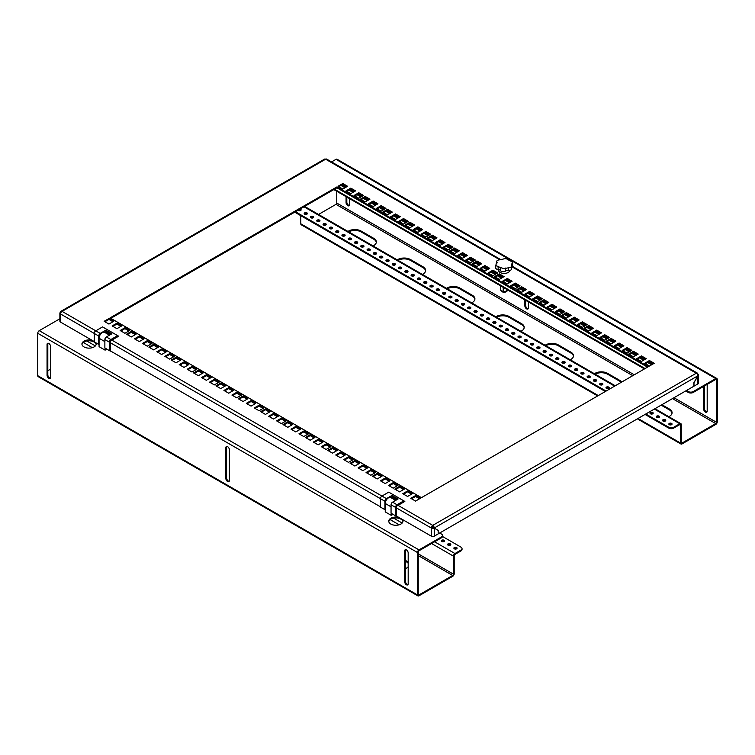 <?xml version="1.0" encoding="UTF-8"?>
<svg xmlns="http://www.w3.org/2000/svg" width="755" height="755" viewBox="0 0 755 755"><rect width="100%" height="100%" fill="white"/><g stroke="black" fill="none" stroke-linecap="round" stroke-linejoin="round"><path stroke-width="1.13" d="M645.402 363.731L649.432 361.409L653.452 363.731M623.045 350.82L627.075 348.499L631.095 350.82M600.687 337.919L604.717 335.588L608.738 337.919M578.339 325.009L582.36 322.687L586.38 325.009M555.982 312.098L560.002 309.776L564.023 312.098M466.552 260.466L470.573 258.144L474.602 260.466M444.195 247.564L448.215 245.243L452.245 247.564M421.837 234.654L425.858 232.332L429.888 234.654M399.48 221.744L403.51 219.422L407.53 221.744M377.123 208.842L381.152 206.521L385.173 208.842M354.765 195.932L358.795 193.61L362.815 195.932M533.625 299.197L537.645 296.866L541.665 299.197M488.91 273.376L492.93 271.054L496.96 273.376M637.418 359.116L641.439 356.794L645.468 359.116M615.061 346.215L619.081 343.884L623.111 346.215M592.703 333.304L596.724 330.983L600.753 333.304M570.346 320.394L574.376 318.072L578.396 320.394M547.988 307.493L552.018 305.162L556.039 307.493M458.568 255.86L462.589 253.538L466.609 255.86M436.211 242.95L440.231 240.628L444.251 242.95M413.853 230.039L417.874 227.717L421.903 230.039M391.496 217.138L395.516 214.816L399.546 217.138M369.138 204.227L373.159 201.906L377.189 204.227M346.781 191.317L350.801 188.995L354.831 191.317M525.631 294.582L529.661 292.26L533.681 294.582M480.926 268.771L484.946 266.44L488.966 268.771M629.434 354.51L633.454 352.189L637.475 354.51M607.077 341.6L611.097 339.278L615.117 341.6M584.719 328.689L588.74 326.368L592.769 328.689M562.362 315.788L566.382 313.457L570.412 315.788M540.004 302.878L544.025 300.556L548.054 302.878M450.575 251.245L454.604 248.923L458.625 251.245M428.217 238.344L432.247 236.013L436.267 238.344M405.869 225.434L409.889 223.112L413.91 225.434M383.512 212.523L387.532 210.201L391.552 212.523M361.154 199.622L365.175 197.291L369.195 199.622M338.797 186.712L342.817 184.39L346.838 186.712M517.647 289.967L521.667 287.646L525.697 289.967M472.932 264.156L476.962 261.834L480.982 264.156M495.289 277.066L499.319 274.735L503.34 277.066M511.267 286.287L515.288 283.965L519.308 286.287M503.274 281.672L507.303 279.35L511.324 281.672M110.154 334.776L105.775 332.247M391.958 497.479L396.337 500.008M647.545 367.138L336.909 187.797L336.909 186.929L110.07 317.893L421.46 497.668L648.3 366.704L336.909 186.929M110.825 318.327L336.909 187.797M277.453 416.703L273.423 414.382L269.403 416.703M285.437 421.309L281.407 418.987L277.387 421.309M269.459 412.088L265.439 409.767L261.419 412.088M299.801 429.604L295.781 427.283L291.76 429.604M128.935 330.964L124.915 328.633L120.894 330.964M112.967 321.734L108.937 319.412L104.917 321.734M120.951 326.349L116.931 324.027L112.901 326.349M224.745 386.277L220.724 383.955L216.704 386.277M232.738 390.882L228.708 388.561L224.688 390.882M240.722 395.497L236.702 393.176L232.672 395.497M210.381 377.981L206.351 375.66L202.331 377.981M218.365 382.587L214.345 380.265L210.315 382.587M202.387 373.366L198.367 371.045L194.346 373.366M314.174 437.909L310.154 435.578L306.124 437.909M344.516 455.425L340.496 453.104L336.475 455.425M352.51 460.031L348.48 457.709L344.459 460.031M336.532 450.81L332.511 448.489L328.482 450.81M330.152 447.13L326.122 444.808L322.102 447.13M322.159 442.515L318.138 440.193L314.118 442.515M291.817 424.999L287.797 422.677L283.767 424.999M307.795 434.219L303.765 431.898L299.744 434.219M419.572 498.753L415.552 496.431L411.532 498.753M411.588 494.148L407.568 491.826L403.538 494.148M381.247 476.632L377.217 474.3L373.197 476.632M397.215 485.852L393.195 483.53L389.174 485.852M366.873 468.327L362.853 466.005L358.823 468.327M374.857 472.941L370.837 470.62L366.817 472.941M358.889 463.721L354.869 461.399L350.839 463.721M389.231 481.237L385.21 478.915L381.181 481.237M247.102 399.178L243.082 396.856L239.061 399.178M263.08 408.408L259.059 406.086L255.03 408.408M255.096 403.793L251.066 401.471L247.045 403.793M403.604 489.533L399.574 487.211L395.554 489.533M157.682 347.555L153.652 345.233L149.632 347.555M173.65 356.775L169.63 354.454L165.609 356.775M165.666 352.16L161.645 349.839L157.616 352.16M143.308 339.259L139.288 336.938L135.258 339.259M151.293 343.865L147.272 341.543L143.252 343.865M135.324 334.644L131.294 332.323L127.274 334.644M180.039 360.456L176.009 358.134L171.989 360.456M196.007 369.686L191.987 367.364L187.957 369.686M188.023 365.071L184.003 362.749L179.973 365.071M191.987 366.486L196.762 369.252L191.987 372.007L187.212 369.252L191.987 366.486L191.987 367.364M131.294 331.454L136.079 334.21L131.294 336.966L126.519 334.21L131.294 331.454L131.294 332.323M139.288 336.06L144.063 338.825L139.288 341.581L134.503 338.825L139.288 336.06L139.288 336.938M169.63 353.585L174.405 356.341L169.63 359.097L164.854 356.341L169.63 353.585L169.63 354.454M399.574 486.343L404.359 489.098L399.574 491.854L394.799 489.098L399.574 486.343L399.574 487.211M259.059 405.209L263.835 407.974L259.059 410.729L254.275 407.974L259.059 405.209L259.059 406.086M385.21 478.047L389.986 480.803L385.21 483.559L380.426 480.803L385.21 478.047L385.21 478.915M370.837 469.752L375.613 472.507L370.837 475.263L366.062 472.507L370.837 469.752L370.837 470.62M393.195 482.653L397.97 485.418L393.195 488.174L388.419 485.418L393.195 482.653L393.195 483.53M407.568 490.948L412.343 493.713L407.568 496.469L402.783 493.713L407.568 490.948L407.568 491.826M303.765 431.03L308.55 433.785L303.765 436.541L298.989 433.785L303.765 431.03L303.765 431.898M318.138 439.325L322.913 442.081L318.138 444.837L313.363 442.081L318.138 439.325L318.138 440.193M332.511 447.621L337.287 450.376L332.511 453.132L327.727 450.376L332.511 447.621L332.511 448.489M340.496 452.226L345.271 454.991L340.496 457.747L335.72 454.991L340.496 452.226L340.496 453.104M198.367 370.176L203.142 372.932L198.367 375.688L193.591 372.932L198.367 370.176L198.367 371.045M206.351 374.782L211.136 377.547L206.351 380.303L201.576 377.547L206.351 374.782L206.351 375.66M228.708 387.692L233.493 390.448L228.708 393.213L223.933 390.448L228.708 387.692L228.708 388.561M116.931 323.159L121.706 325.915L116.931 328.67L112.146 325.915L116.931 323.159L116.931 324.027M124.915 327.764L129.69 330.52L124.915 333.285L120.139 330.52L124.915 327.764L124.915 328.633M265.439 408.899L270.214 411.654L265.439 414.41L260.664 411.654L265.439 408.899L265.439 409.767M273.423 413.504L278.199 416.269L273.423 419.025L268.648 416.269L273.423 413.504L273.423 414.382M649.432 366.052L654.207 363.297L649.432 360.531L644.647 363.297L649.432 366.052M627.075 353.142L631.85 350.386L627.075 347.63L622.29 350.386L627.075 353.142M604.717 340.241L609.493 337.476L604.717 334.72L599.932 337.476L604.717 340.241M582.36 327.33L587.135 324.575L582.36 321.809L577.584 324.575L582.36 327.33M560.002 314.42L564.778 311.664L560.002 308.908L555.227 311.664L560.002 314.42M470.573 262.797L475.357 260.031L470.573 257.276L465.797 260.031L470.573 262.797M448.215 249.886L453 247.13L448.215 244.365L443.44 247.13L448.215 249.886M425.858 236.976L430.643 234.22L425.858 231.464L421.082 234.22L425.858 236.976M403.51 224.075L408.285 221.309L403.51 218.554L398.725 221.309L403.51 224.075M381.152 211.164L385.928 208.408L381.152 205.643L376.368 208.408L381.152 211.164M358.795 198.254L363.57 195.498L358.795 192.742L354.01 195.498L358.795 198.254M537.645 301.519L542.42 298.753L537.645 295.998L532.87 298.753L537.645 301.519M492.93 275.698L497.705 272.942L492.93 270.186L488.155 272.942L492.93 275.698M641.439 361.437L646.223 358.682L641.439 355.926L636.663 358.682L641.439 361.437M619.081 348.536L623.866 345.771L619.081 343.015L614.306 345.771L619.081 348.536M596.724 335.626L601.509 332.87L596.724 330.105L591.948 332.87L596.724 335.626M574.376 322.715L579.151 319.96L574.376 317.204L569.591 319.96L574.376 322.715M552.018 309.814L556.794 307.049L552.018 304.293L547.233 307.049L552.018 309.814M462.589 258.182L467.364 255.426L462.589 252.661L457.813 255.426L462.589 258.182M440.231 245.271L445.006 242.515L440.231 239.76L435.456 242.515L440.231 245.271M417.874 232.37L422.649 229.605L417.874 226.849L413.098 229.605L417.874 232.37M395.516 219.46L400.301 216.704L395.516 213.939L390.741 216.704L395.516 219.46M373.159 206.549L377.944 203.793L373.159 201.038L368.383 203.793L373.159 206.549M350.801 193.648L355.586 190.883L350.801 188.127L346.026 190.883L350.801 193.648M529.661 296.904L534.436 294.148L529.661 291.383L524.876 294.148L529.661 296.904M484.946 271.092L489.721 268.327L484.946 265.571L480.171 268.327L484.946 271.092M633.454 356.832L638.23 354.076L633.454 351.311L628.679 354.076L633.454 356.832M611.097 343.921L615.872 341.166L611.097 338.41L606.322 341.166L611.097 343.921M588.74 331.011L593.515 328.255L588.74 325.499L583.964 328.255L588.74 331.011M566.382 318.11L571.167 315.345L566.382 312.589L561.607 315.345L566.382 318.11M544.025 305.199L548.809 302.444L544.025 299.678L539.249 302.444L544.025 305.199M454.604 253.567L459.38 250.811L454.604 248.055L449.82 250.811L454.604 253.567M432.247 240.666L437.022 237.9L432.247 235.145L427.462 237.9L432.247 240.666M409.889 227.755L414.665 224.999L409.889 222.234L405.114 224.999L409.889 227.755M387.532 214.845L392.307 212.089L387.532 209.333L382.757 212.089L387.532 214.845M365.175 201.944L369.95 199.178L365.175 196.423L360.399 199.178L365.175 201.944M342.817 189.033L347.593 186.277L342.817 183.512L338.042 186.277L342.817 189.033M521.667 292.289L526.452 289.533L521.667 286.777L516.892 289.533L521.667 292.289M476.962 266.477L481.737 263.721L476.962 260.956L472.177 263.721L476.962 266.477M499.319 279.388L504.095 276.623L499.319 273.867L494.534 276.623L499.319 279.388M515.288 288.608L520.063 285.852L515.288 283.087L510.512 285.852L515.288 288.608M507.303 283.993L512.079 281.238L507.303 278.482L502.528 281.238L507.303 283.993M105.775 331.379L110.909 334.342M397.092 499.565L391.958 496.611M281.407 418.119L286.192 420.875L281.407 423.64L276.632 420.875L281.407 418.119L281.407 418.987M295.781 426.415L300.556 429.17L295.781 431.935L291.005 429.17L295.781 426.415L295.781 427.283M108.937 318.544L113.722 321.3L108.937 324.065L104.162 321.3L108.937 318.544L108.937 319.412M220.724 383.078L225.5 385.843L220.724 388.599L215.949 385.843L220.724 383.078L220.724 383.955M236.702 392.307L241.477 395.063L236.702 397.819L231.917 395.063L236.702 392.307L236.702 393.176M214.345 379.397L219.12 382.153L214.345 384.908L209.56 382.153L214.345 379.397L214.345 380.265M310.154 434.71L314.929 437.466L310.154 440.231L305.369 437.466L310.154 434.71L310.154 435.578M348.48 456.841L353.264 459.597L348.48 462.362L343.704 459.597L348.48 456.841L348.48 457.709M326.122 443.931L330.907 446.696L326.122 449.452L321.347 446.696L326.122 443.931L326.122 444.808M287.797 421.8L292.572 424.565L287.797 427.321L283.012 424.565L287.797 421.8L287.797 422.677M415.552 495.563L420.327 498.319L415.552 501.084L410.777 498.319L415.552 495.563L415.552 496.431M377.217 473.432L382.002 476.188L377.217 478.953L372.441 476.188L377.217 473.432L377.217 474.3M362.853 465.137L367.628 467.892L362.853 470.658L358.078 467.892L362.853 465.137L362.853 466.005M354.869 460.522L359.644 463.287L354.869 466.043L350.084 463.287L354.869 460.522L354.869 461.399M243.082 395.988L247.857 398.744L243.082 401.509L238.306 398.744L243.082 395.988L243.082 396.856M251.066 400.603L255.851 403.359L251.066 406.114L246.29 403.359L251.066 400.603L251.066 401.471M153.652 344.356L158.437 347.121L153.652 349.876L148.877 347.121L153.652 344.356L153.652 345.233M161.645 348.97L166.421 351.726L161.645 354.491L156.861 351.726L161.645 348.97L161.645 349.839M147.272 340.675L152.048 343.431L147.272 346.186L142.497 343.431L147.272 340.675L147.272 341.543M176.009 357.266L180.794 360.022L176.009 362.787L171.234 360.022L176.009 357.266L176.009 358.134M184.003 361.881L188.778 364.637L184.003 367.392L179.218 364.637L184.003 361.881L184.003 362.749M60.966 312.561L60.513 312.306A2.133 1.236 0 0 0 59.881 313.174A2.133 1.236 0 0 0 60.513 314.042L60.56 313.986A2.133 1.236 -60 0 1 62.07 311.371A2.133 1.236 -120 0 0 61.004 311.268A2.133 1.236 -120 0 0 60.56 312.24L61.004 312.495M94.262 341.571L60.513 322.083A2.133 1.236 180 0 1 59.881 321.215L59.881 313.174M380.445 506.803L110.353 350.867M499.801 259.777L325.622 159.211A2.133 1.236 -60 0 1 326.689 159.107L501.009 259.748M117.648 335.616L110.853 339.542A2.133 1.236 120 0 0 109.343 342.157L104.87 339.571L104.87 347.989L110.353 351.15L110.353 340.996L118.648 336.202L102.557 326.906L95.762 330.832L62.07 311.371L325.622 159.211A2.133 1.236 -120 0 0 324.556 159.107L61.004 311.268M438.183 533.86L693.892 386.23L693.892 382.719L697.818 375.839L434.257 528L438.183 530.435L433.559 527.679A1.066 0.613 0 0 1 432.049 527.679L431.237 528A2.133 1.236 120 0 1 432.747 525.386A2.133 1.236 60 0 1 434.257 528L437.428 529.982M431.992 527.651L431.992 527.566A1.066 0.613 120 0 1 432.747 526.254A1.066 0.613 60 0 1 433.502 527.566L434.257 528M431.237 528.085L431.294 536.154A2.133 1.236 180 0 0 434.314 536.154L438.183 533.917L438.183 530.435M432.747 526.254L432.747 525.386L696.299 373.225A2.133 1.236 60 0 1 697.809 375.839M697.771 375.905L697.865 375.952A2.133 1.236 0 0 0 698.488 375.084A2.133 1.236 0 0 0 697.865 374.216L697.809 374.093A2.133 1.236 120 0 0 697.365 373.121A2.133 1.236 120 0 0 696.299 373.225L511.758 266.685M431.294 536.154L396.535 516.09M437.428 529.916L438.183 530.35M431.294 528.113A2.133 1.236 0 0 0 434.314 528.113L434.314 536.154M698.488 375.084L698.488 383.125A2.133 1.236 180 0 1 697.865 383.993L693.892 386.173M693.987 386.23L693.987 382.747L697.865 375.952L697.865 383.993M507.303 279.35L507.303 278.482M515.288 283.965L515.288 283.087M499.319 274.735L499.319 273.867M476.962 261.834L476.962 260.956M521.667 287.646L521.667 286.777M342.817 184.39L342.817 183.512M365.175 197.291L365.175 196.423M387.532 210.201L387.532 209.333M409.889 223.112L409.889 222.234M432.247 236.013L432.247 235.145M454.604 248.923L454.604 248.055M544.025 300.556L544.025 299.678M566.382 313.457L566.382 312.589M588.74 326.368L588.74 325.499M611.097 339.278L611.097 338.41M633.454 352.189L633.454 351.311M484.946 266.44L484.946 265.571M529.661 292.26L529.661 291.383M350.801 188.995L350.801 188.127M373.159 201.906L373.159 201.038M395.516 214.816L395.516 213.939M417.874 227.717L417.874 226.849M440.231 240.628L440.231 239.76M462.589 253.538L462.589 252.661M552.018 305.162L552.018 304.293M574.376 318.072L574.376 317.204M596.724 330.983L596.724 330.105M619.081 343.884L619.081 343.015M641.439 356.794L641.439 355.926M492.93 271.054L492.93 270.186M537.645 296.866L537.645 295.998M358.795 193.61L358.795 192.742M381.152 206.521L381.152 205.643M403.51 219.422L403.51 218.554M425.858 232.332L425.858 231.464M448.215 245.243L448.215 244.365M470.573 258.144L470.573 257.276M560.002 309.776L560.002 308.908M582.36 322.687L582.36 321.809M604.717 335.588L604.717 334.72M627.075 348.499L627.075 347.63M649.432 361.409L649.432 360.531M353.321 190.449A7.116 4.105 0 0 0 354.114 190.996A7.116 4.105 0 0 0 354.793 191.345M648.875 361.72A2.492 1.434 180 0 1 650.659 362.145A2.492 1.434 180 0 1 651.386 363.164A2.492 1.434 180 0 1 651.216 363.683M649.375 362.627A2.492 1.434 180 0 1 650.659 363.013A2.492 1.434 180 0 1 651.272 363.599M365.09 198.367A2.492 1.434 0 0 0 364.476 197.791A2.492 1.434 0 0 0 364.391 197.744M304.388 213.948A1.604 0.925 180 0 1 306.936 213.731A1.604 0.925 180 0 1 307.219 213.948M304.671 214.165A1.604 0.925 180 0 1 304.199 213.514A1.604 0.925 180 0 1 305.19 212.665A1.604 0.925 180 0 1 306.936 212.863A1.604 0.925 180 0 1 307.408 213.514A1.604 0.925 180 0 1 306.417 214.363A1.604 0.925 180 0 1 304.671 214.165M298.102 210.324A1.604 0.925 180 0 1 300.65 210.098A1.604 0.925 180 0 1 300.924 210.324M300.131 209.031A1.604 0.925 180 0 1 300.65 209.229A1.604 0.925 180 0 1 301.113 209.881A1.604 0.925 180 0 1 300.131 210.739A1.604 0.925 180 0 1 298.385 210.541A1.604 0.925 180 0 1 298.036 210.239M310.683 217.582A1.604 0.925 180 0 1 313.221 217.364A1.604 0.925 180 0 1 313.504 217.582M310.956 217.799A1.604 0.925 180 0 1 310.494 217.147A1.604 0.925 180 0 1 311.475 216.289A1.604 0.925 180 0 1 313.221 216.487A1.604 0.925 180 0 1 313.693 217.147A1.604 0.925 180 0 1 312.702 217.997A1.604 0.925 180 0 1 310.956 217.799M316.968 221.206A1.604 0.925 180 0 1 319.507 220.988A1.604 0.925 180 0 1 319.79 221.206M317.242 221.423A1.604 0.925 180 0 1 316.779 220.771A1.604 0.925 180 0 1 317.761 219.922A1.604 0.925 180 0 1 319.507 220.12A1.604 0.925 180 0 1 319.978 220.771A1.604 0.925 180 0 1 318.988 221.63A1.604 0.925 180 0 1 317.242 221.423M323.253 224.839A1.604 0.925 180 0 1 325.792 224.622A1.604 0.925 180 0 1 326.075 224.839M323.536 225.056A1.604 0.925 180 0 1 323.065 224.405A1.604 0.925 180 0 1 324.055 223.546A1.604 0.925 180 0 1 325.792 223.754A1.604 0.925 180 0 1 326.264 224.405A1.604 0.925 180 0 1 325.273 225.254A1.604 0.925 180 0 1 323.536 225.056M329.539 228.472A1.604 0.925 180 0 1 332.087 228.255A1.604 0.925 180 0 1 332.36 228.472M329.822 228.689A1.604 0.925 180 0 1 329.35 228.029A1.604 0.925 180 0 1 330.341 227.179A1.604 0.925 180 0 1 332.087 227.378A1.604 0.925 180 0 1 332.549 228.029A1.604 0.925 180 0 1 331.568 228.888A1.604 0.925 180 0 1 329.822 228.689M335.824 232.096A1.604 0.925 180 0 1 338.372 231.879A1.604 0.925 180 0 1 338.646 232.096M336.107 232.314A1.604 0.925 180 0 1 335.635 231.662A1.604 0.925 180 0 1 336.626 230.813A1.604 0.925 180 0 1 338.372 231.011A1.604 0.925 180 0 1 338.835 231.662A1.604 0.925 180 0 1 337.853 232.521A1.604 0.925 180 0 1 336.107 232.314M342.109 235.73A1.604 0.925 180 0 1 344.657 235.513A1.604 0.925 180 0 1 344.941 235.73M342.392 235.947A1.604 0.925 180 0 1 341.921 235.296A1.604 0.925 180 0 1 342.912 234.437A1.604 0.925 180 0 1 344.657 234.635A1.604 0.925 180 0 1 345.129 235.296A1.604 0.925 180 0 1 344.138 236.145A1.604 0.925 180 0 1 342.392 235.947M348.404 239.354A1.604 0.925 180 0 1 350.943 239.137A1.604 0.925 180 0 1 351.226 239.354M348.678 239.58A1.604 0.925 180 0 1 348.215 238.92A1.604 0.925 180 0 1 349.197 238.07A1.604 0.925 180 0 1 350.943 238.269A1.604 0.925 180 0 1 351.415 238.92A1.604 0.925 180 0 1 350.424 239.779A1.604 0.925 180 0 1 348.678 239.58M354.69 242.987A1.604 0.925 180 0 1 357.228 242.77A1.604 0.925 180 0 1 357.511 242.987M354.963 243.204A1.604 0.925 180 0 1 354.501 242.553A1.604 0.925 180 0 1 355.482 241.694A1.604 0.925 180 0 1 357.228 241.902A1.604 0.925 180 0 1 357.7 242.553A1.604 0.925 180 0 1 356.709 243.403A1.604 0.925 180 0 1 354.963 243.204M360.975 246.621A1.604 0.925 180 0 1 363.514 246.404A1.604 0.925 180 0 1 363.797 246.621M361.258 246.838A1.604 0.925 180 0 1 360.786 246.187A1.604 0.925 180 0 1 361.777 245.328A1.604 0.925 180 0 1 363.514 245.526A1.604 0.925 180 0 1 363.986 246.187A1.604 0.925 180 0 1 362.995 247.036A1.604 0.925 180 0 1 361.258 246.838M367.26 250.245A1.604 0.925 180 0 1 369.808 250.028A1.604 0.925 180 0 1 370.082 250.245M367.543 250.462A1.604 0.925 180 0 1 367.072 249.811A1.604 0.925 180 0 1 368.062 248.961A1.604 0.925 180 0 1 369.808 249.159A1.604 0.925 180 0 1 370.271 249.811A1.604 0.925 180 0 1 369.289 250.669A1.604 0.925 180 0 1 367.543 250.462M373.546 253.878A1.604 0.925 180 0 1 376.094 253.661A1.604 0.925 180 0 1 376.368 253.878M373.829 254.095A1.604 0.925 180 0 1 373.357 253.444A1.604 0.925 180 0 1 374.348 252.585A1.604 0.925 180 0 1 376.094 252.793A1.604 0.925 180 0 1 376.556 253.444A1.604 0.925 180 0 1 375.575 254.293A1.604 0.925 180 0 1 373.829 254.095M379.831 257.512A1.604 0.925 180 0 1 382.379 257.285A1.604 0.925 180 0 1 382.662 257.512M380.114 257.729A1.604 0.925 180 0 1 379.642 257.068A1.604 0.925 180 0 1 380.633 256.219A1.604 0.925 180 0 1 382.379 256.417A1.604 0.925 180 0 1 382.851 257.068A1.604 0.925 180 0 1 381.86 257.927A1.604 0.925 180 0 1 380.114 257.729M386.126 261.136A1.604 0.925 180 0 1 388.665 260.919A1.604 0.925 180 0 1 388.948 261.136M386.4 261.353A1.604 0.925 180 0 1 385.937 260.702A1.604 0.925 180 0 1 386.919 259.852A1.604 0.925 180 0 1 388.665 260.05A1.604 0.925 180 0 1 389.136 260.702A1.604 0.925 180 0 1 388.145 261.551A1.604 0.925 180 0 1 386.4 261.353M392.411 264.769A1.604 0.925 180 0 1 394.95 264.552A1.604 0.925 180 0 1 395.233 264.769M392.685 264.986A1.604 0.925 180 0 1 392.223 264.335A1.604 0.925 180 0 1 393.204 263.476A1.604 0.925 180 0 1 394.95 263.674A1.604 0.925 180 0 1 395.422 264.335A1.604 0.925 180 0 1 394.431 265.184A1.604 0.925 180 0 1 392.685 264.986M398.697 268.393A1.604 0.925 180 0 1 401.235 268.176A1.604 0.925 180 0 1 401.518 268.393M398.98 268.61A1.604 0.925 180 0 1 398.508 267.959A1.604 0.925 180 0 1 399.499 267.11A1.604 0.925 180 0 1 401.235 267.308A1.604 0.925 180 0 1 401.707 267.959A1.604 0.925 180 0 1 400.716 268.818A1.604 0.925 180 0 1 398.98 268.61M404.982 272.026A1.604 0.925 180 0 1 407.53 271.809A1.604 0.925 180 0 1 407.804 272.026M405.265 272.244A1.604 0.925 180 0 1 404.793 271.592A1.604 0.925 180 0 1 405.784 270.734A1.604 0.925 180 0 1 407.53 270.941A1.604 0.925 180 0 1 407.993 271.592A1.604 0.925 180 0 1 407.011 272.442A1.604 0.925 180 0 1 405.265 272.244M411.267 275.66A1.604 0.925 180 0 1 413.815 275.443A1.604 0.925 180 0 1 414.089 275.66M411.55 275.877A1.604 0.925 180 0 1 411.079 275.216A1.604 0.925 180 0 1 412.07 274.367A1.604 0.925 180 0 1 413.815 274.565A1.604 0.925 180 0 1 414.278 275.216A1.604 0.925 180 0 1 413.296 276.075A1.604 0.925 180 0 1 411.55 275.877M417.562 279.284A1.604 0.925 180 0 1 420.101 279.067A1.604 0.925 180 0 1 420.384 279.284M417.836 279.501A1.604 0.925 180 0 1 417.364 278.85A1.604 0.925 180 0 1 418.355 278A1.604 0.925 180 0 1 420.101 278.199A1.604 0.925 180 0 1 420.573 278.85A1.604 0.925 180 0 1 419.582 279.699A1.604 0.925 180 0 1 417.836 279.501M423.848 282.917A1.604 0.925 180 0 1 426.386 282.7A1.604 0.925 180 0 1 426.669 282.917M424.121 283.134A1.604 0.925 180 0 1 423.659 282.483A1.604 0.925 180 0 1 424.64 281.624A1.604 0.925 180 0 1 426.386 281.823A1.604 0.925 180 0 1 426.858 282.483A1.604 0.925 180 0 1 425.867 283.333A1.604 0.925 180 0 1 424.121 283.134M430.133 286.541A1.604 0.925 180 0 1 432.672 286.324A1.604 0.925 180 0 1 432.955 286.541M430.416 286.758A1.604 0.925 180 0 1 429.944 286.107A1.604 0.925 180 0 1 430.935 285.258A1.604 0.925 180 0 1 432.672 285.456A1.604 0.925 180 0 1 433.143 286.107A1.604 0.925 180 0 1 432.153 286.966A1.604 0.925 180 0 1 430.416 286.758M436.418 290.175A1.604 0.925 180 0 1 438.966 289.958A1.604 0.925 180 0 1 439.24 290.175M436.701 290.392A1.604 0.925 180 0 1 436.23 289.741A1.604 0.925 180 0 1 437.22 288.882A1.604 0.925 180 0 1 438.966 289.089A1.604 0.925 180 0 1 439.429 289.741A1.604 0.925 180 0 1 438.438 290.59A1.604 0.925 180 0 1 436.701 290.392M442.704 293.808A1.604 0.925 180 0 1 445.252 293.591A1.604 0.925 180 0 1 445.525 293.808M442.987 294.025A1.604 0.925 180 0 1 442.515 293.365A1.604 0.925 180 0 1 443.506 292.515A1.604 0.925 180 0 1 445.252 292.714A1.604 0.925 180 0 1 445.714 293.365A1.604 0.925 180 0 1 444.733 294.224A1.604 0.925 180 0 1 442.987 294.025M448.989 297.432A1.604 0.925 180 0 1 451.537 297.215A1.604 0.925 180 0 1 451.811 297.432M449.272 297.649A1.604 0.925 180 0 1 448.8 296.998A1.604 0.925 180 0 1 449.791 296.149A1.604 0.925 180 0 1 451.537 296.347A1.604 0.925 180 0 1 452.009 296.998A1.604 0.925 180 0 1 451.018 297.857A1.604 0.925 180 0 1 449.272 297.649M455.284 301.066A1.604 0.925 180 0 1 457.823 300.849A1.604 0.925 180 0 1 458.106 301.066M455.558 301.283A1.604 0.925 180 0 1 455.095 300.632A1.604 0.925 180 0 1 456.077 299.773A1.604 0.925 180 0 1 457.823 299.971A1.604 0.925 180 0 1 458.294 300.632A1.604 0.925 180 0 1 457.303 301.481A1.604 0.925 180 0 1 455.558 301.283M461.569 304.69A1.604 0.925 180 0 1 464.108 304.473A1.604 0.925 180 0 1 464.391 304.69M461.843 304.916A1.604 0.925 180 0 1 461.38 304.256A1.604 0.925 180 0 1 462.362 303.406A1.604 0.925 180 0 1 464.108 303.604A1.604 0.925 180 0 1 464.58 304.256A1.604 0.925 180 0 1 463.589 305.114A1.604 0.925 180 0 1 461.843 304.916M467.855 308.323A1.604 0.925 180 0 1 470.393 308.106A1.604 0.925 180 0 1 470.676 308.323M468.138 308.54A1.604 0.925 180 0 1 467.666 307.889A1.604 0.925 180 0 1 468.657 307.03A1.604 0.925 180 0 1 470.393 307.238A1.604 0.925 180 0 1 470.865 307.889A1.604 0.925 180 0 1 469.874 308.738A1.604 0.925 180 0 1 468.138 308.54M474.14 311.957A1.604 0.925 180 0 1 476.688 311.739A1.604 0.925 180 0 1 476.962 311.957M474.423 312.174A1.604 0.925 180 0 1 473.951 311.522A1.604 0.925 180 0 1 474.942 310.664A1.604 0.925 180 0 1 476.688 310.862A1.604 0.925 180 0 1 477.151 311.522A1.604 0.925 180 0 1 476.169 312.372A1.604 0.925 180 0 1 474.423 312.174M480.425 315.581A1.604 0.925 180 0 1 482.974 315.364A1.604 0.925 180 0 1 483.247 315.581M480.709 315.798A1.604 0.925 180 0 1 480.237 315.146A1.604 0.925 180 0 1 481.228 314.297A1.604 0.925 180 0 1 482.974 314.495A1.604 0.925 180 0 1 483.436 315.146A1.604 0.925 180 0 1 482.454 316.005A1.604 0.925 180 0 1 480.709 315.798M486.711 319.214A1.604 0.925 180 0 1 489.259 318.997A1.604 0.925 180 0 1 489.542 319.214M486.994 319.431A1.604 0.925 180 0 1 486.522 318.78A1.604 0.925 180 0 1 487.513 317.921A1.604 0.925 180 0 1 489.259 318.129A1.604 0.925 180 0 1 489.731 318.78A1.604 0.925 180 0 1 488.74 319.629A1.604 0.925 180 0 1 486.994 319.431M493.006 322.847A1.604 0.925 180 0 1 495.544 322.621A1.604 0.925 180 0 1 495.827 322.847M493.279 323.065A1.604 0.925 180 0 1 492.817 322.404A1.604 0.925 180 0 1 493.798 321.555A1.604 0.925 180 0 1 495.544 321.753A1.604 0.925 180 0 1 496.016 322.404A1.604 0.925 180 0 1 495.025 323.263A1.604 0.925 180 0 1 493.279 323.065M499.291 326.471A1.604 0.925 180 0 1 501.83 326.254A1.604 0.925 180 0 1 502.113 326.471M499.565 326.689A1.604 0.925 180 0 1 499.102 326.037A1.604 0.925 180 0 1 500.084 325.188A1.604 0.925 180 0 1 501.83 325.386A1.604 0.925 180 0 1 502.301 326.037A1.604 0.925 180 0 1 501.311 326.887A1.604 0.925 180 0 1 499.565 326.689M505.576 330.105A1.604 0.925 180 0 1 508.115 329.888A1.604 0.925 180 0 1 508.398 330.105M505.859 330.322A1.604 0.925 180 0 1 505.388 329.671A1.604 0.925 180 0 1 506.378 328.812A1.604 0.925 180 0 1 508.115 329.01A1.604 0.925 180 0 1 508.587 329.671A1.604 0.925 180 0 1 507.596 330.52A1.604 0.925 180 0 1 505.859 330.322M511.862 333.729A1.604 0.925 180 0 1 514.41 333.512A1.604 0.925 180 0 1 514.683 333.729M512.145 333.946A1.604 0.925 180 0 1 511.673 333.295A1.604 0.925 180 0 1 512.664 332.445A1.604 0.925 180 0 1 514.41 332.644A1.604 0.925 180 0 1 514.872 333.295A1.604 0.925 180 0 1 513.891 334.154A1.604 0.925 180 0 1 512.145 333.946M518.147 337.362A1.604 0.925 180 0 1 520.695 337.145A1.604 0.925 180 0 1 520.969 337.362M518.43 337.579A1.604 0.925 180 0 1 517.958 336.928A1.604 0.925 180 0 1 518.949 336.069A1.604 0.925 180 0 1 520.695 336.277A1.604 0.925 180 0 1 521.158 336.928A1.604 0.925 180 0 1 520.176 337.778A1.604 0.925 180 0 1 518.43 337.579M524.432 340.996A1.604 0.925 180 0 1 526.981 340.779A1.604 0.925 180 0 1 527.264 340.996M524.716 341.213A1.604 0.925 180 0 1 524.244 340.552A1.604 0.925 180 0 1 525.235 339.703A1.604 0.925 180 0 1 526.981 339.901A1.604 0.925 180 0 1 527.452 340.552A1.604 0.925 180 0 1 526.462 341.411A1.604 0.925 180 0 1 524.716 341.213M530.727 344.62A1.604 0.925 180 0 1 533.266 344.403A1.604 0.925 180 0 1 533.549 344.62M531.001 344.837A1.604 0.925 180 0 1 530.538 344.186A1.604 0.925 180 0 1 531.52 343.336A1.604 0.925 180 0 1 533.266 343.534A1.604 0.925 180 0 1 533.738 344.186A1.604 0.925 180 0 1 532.747 345.035A1.604 0.925 180 0 1 531.001 344.837M537.013 348.253A1.604 0.925 180 0 1 539.551 348.036A1.604 0.925 180 0 1 539.834 348.253M537.286 348.47A1.604 0.925 180 0 1 536.824 347.819A1.604 0.925 180 0 1 537.805 346.96A1.604 0.925 180 0 1 539.551 347.158A1.604 0.925 180 0 1 540.023 347.819A1.604 0.925 180 0 1 539.032 348.668A1.604 0.925 180 0 1 537.286 348.47M543.298 351.877A1.604 0.925 180 0 1 545.837 351.66A1.604 0.925 180 0 1 546.12 351.877M543.581 352.094A1.604 0.925 180 0 1 543.109 351.443A1.604 0.925 180 0 1 544.1 350.594A1.604 0.925 180 0 1 545.837 350.792A1.604 0.925 180 0 1 546.309 351.443A1.604 0.925 180 0 1 545.318 352.302A1.604 0.925 180 0 1 543.581 352.094M549.583 355.511A1.604 0.925 180 0 1 552.131 355.294A1.604 0.925 180 0 1 552.405 355.511M549.866 355.728A1.604 0.925 180 0 1 549.395 355.077A1.604 0.925 180 0 1 550.386 354.218A1.604 0.925 180 0 1 552.131 354.425A1.604 0.925 180 0 1 552.594 355.077A1.604 0.925 180 0 1 551.612 355.926A1.604 0.925 180 0 1 549.866 355.728M555.869 359.144A1.604 0.925 180 0 1 558.417 358.927A1.604 0.925 180 0 1 558.691 359.144M556.152 359.361A1.604 0.925 180 0 1 555.68 358.7A1.604 0.925 180 0 1 556.671 357.851A1.604 0.925 180 0 1 558.417 358.049A1.604 0.925 180 0 1 558.879 358.7A1.604 0.925 180 0 1 557.898 359.559A1.604 0.925 180 0 1 556.152 359.361M562.164 362.768A1.604 0.925 180 0 1 564.702 362.551A1.604 0.925 180 0 1 564.985 362.768M562.437 362.985A1.604 0.925 180 0 1 561.965 362.334A1.604 0.925 180 0 1 562.956 361.485A1.604 0.925 180 0 1 564.702 361.683A1.604 0.925 180 0 1 565.174 362.334A1.604 0.925 180 0 1 564.183 363.193A1.604 0.925 180 0 1 562.437 362.985M568.449 366.401A1.604 0.925 180 0 1 570.988 366.184A1.604 0.925 180 0 1 571.271 366.401M568.723 366.619A1.604 0.925 180 0 1 568.26 365.967A1.604 0.925 180 0 1 569.242 365.109A1.604 0.925 180 0 1 570.988 365.307A1.604 0.925 180 0 1 571.459 365.967A1.604 0.925 180 0 1 570.469 366.817A1.604 0.925 180 0 1 568.723 366.619M574.734 370.025A1.604 0.925 180 0 1 577.273 369.808A1.604 0.925 180 0 1 577.556 370.025M575.008 370.252A1.604 0.925 180 0 1 574.546 369.591A1.604 0.925 180 0 1 575.537 368.742A1.604 0.925 180 0 1 577.273 368.94A1.604 0.925 180 0 1 577.745 369.591A1.604 0.925 180 0 1 576.754 370.45A1.604 0.925 180 0 1 575.008 370.252M581.02 373.659A1.604 0.925 180 0 1 583.558 373.442A1.604 0.925 180 0 1 583.841 373.659M581.303 373.876A1.604 0.925 180 0 1 580.831 373.225A1.604 0.925 180 0 1 581.822 372.366A1.604 0.925 180 0 1 583.558 372.574A1.604 0.925 180 0 1 584.03 373.225A1.604 0.925 180 0 1 583.039 374.074A1.604 0.925 180 0 1 581.303 373.876M587.305 377.292A1.604 0.925 180 0 1 589.853 377.075A1.604 0.925 180 0 1 590.127 377.292M587.588 377.509A1.604 0.925 180 0 1 587.116 376.858A1.604 0.925 180 0 1 588.107 375.999A1.604 0.925 180 0 1 589.853 376.198A1.604 0.925 180 0 1 590.316 376.858A1.604 0.925 180 0 1 589.334 377.708A1.604 0.925 180 0 1 587.588 377.509M593.59 380.916A1.604 0.925 180 0 1 596.139 380.699A1.604 0.925 180 0 1 596.412 380.916M593.874 381.133A1.604 0.925 180 0 1 593.402 380.482A1.604 0.925 180 0 1 594.393 379.633A1.604 0.925 180 0 1 596.139 379.831A1.604 0.925 180 0 1 596.61 380.482A1.604 0.925 180 0 1 595.62 381.341A1.604 0.925 180 0 1 593.874 381.133M599.885 384.55A1.604 0.925 180 0 1 602.424 384.333A1.604 0.925 180 0 1 602.707 384.55M600.159 384.767A1.604 0.925 180 0 1 599.697 384.116A1.604 0.925 180 0 1 600.678 383.257A1.604 0.925 180 0 1 602.424 383.464A1.604 0.925 180 0 1 602.896 384.116A1.604 0.925 180 0 1 601.905 384.965A1.604 0.925 180 0 1 600.159 384.767M606.171 388.183A1.604 0.925 180 0 1 608.709 387.957A1.604 0.925 180 0 1 608.992 388.183M606.444 388.4A1.604 0.925 180 0 1 605.982 387.74A1.604 0.925 180 0 1 606.963 386.89A1.604 0.925 180 0 1 608.709 387.089A1.604 0.925 180 0 1 609.181 387.74A1.604 0.925 180 0 1 608.19 388.599A1.604 0.925 180 0 1 606.444 388.4M650.178 413.589A1.604 0.925 180 0 1 652.716 413.372A1.604 0.925 180 0 1 652.999 413.589M650.461 413.806A1.604 0.925 180 0 1 649.989 413.155A1.604 0.925 180 0 1 650.98 412.296A1.604 0.925 180 0 1 652.716 412.494A1.604 0.925 180 0 1 653.188 413.155A1.604 0.925 180 0 1 652.197 414.004A1.604 0.925 180 0 1 650.461 413.806M656.463 417.213A1.604 0.925 180 0 1 659.011 416.996A1.604 0.925 180 0 1 659.285 417.213M656.746 417.44A1.604 0.925 180 0 1 656.274 416.779A1.604 0.925 180 0 1 657.265 415.93A1.604 0.925 180 0 1 659.011 416.128A1.604 0.925 180 0 1 659.474 416.779A1.604 0.925 180 0 1 658.492 417.638A1.604 0.925 180 0 1 656.746 417.44M662.748 420.846A1.604 0.925 180 0 1 665.297 420.629A1.604 0.925 180 0 1 665.57 420.846M663.032 421.064A1.604 0.925 180 0 1 662.56 420.412A1.604 0.925 180 0 1 663.551 419.553A1.604 0.925 180 0 1 665.297 419.761A1.604 0.925 180 0 1 665.759 420.412A1.604 0.925 180 0 1 664.777 421.262A1.604 0.925 180 0 1 663.032 421.064M669.034 424.48A1.604 0.925 180 0 1 671.582 424.263A1.604 0.925 180 0 1 671.865 424.48M669.317 424.697A1.604 0.925 180 0 1 668.845 424.046A1.604 0.925 180 0 1 669.836 423.187A1.604 0.925 180 0 1 671.582 423.385A1.604 0.925 180 0 1 672.054 424.046A1.604 0.925 180 0 1 671.063 424.895A1.604 0.925 180 0 1 669.317 424.697M365.033 198.461A2.492 1.434 0 0 0 365.203 197.933A2.492 1.434 0 0 0 365.014 197.385M331.549 161.919L336.003 159.343A2.133 1.236 -60 0 1 337.07 159.239L716.806 378.472A2.133 1.236 120 0 0 715.74 378.585L693.288 391.543L693.288 392.411A3.558 2.057 180 0 1 688.258 392.411L688.258 391.543A3.558 2.057 0 0 0 693.288 391.543M686.474 390.514L688.258 391.543M715.74 379.454L716.495 379.888A1.066 0.613 120 0 0 715.74 379.454L693.288 392.411M685.719 390.948L688.258 392.411M651.612 364.788L647.592 362.466M643.628 360.182L639.608 357.851M635.644 355.567L631.614 353.246M629.264 351.887L625.234 349.556M621.271 347.272L617.25 344.95M613.287 342.657L609.266 340.335M606.907 338.976L602.877 336.655M598.913 334.361L594.893 332.04M590.929 329.756L586.909 327.425M584.549 326.066L580.519 323.744M576.556 321.46L572.535 319.129M568.572 316.845L564.551 314.524M562.192 313.155L558.162 310.834M554.198 308.55L550.178 306.228M546.214 303.935L542.194 301.613M539.834 300.254L535.814 297.932M531.85 295.639L527.82 293.317M523.857 291.034L519.836 288.703M517.477 287.344L513.457 285.022M509.493 282.738L505.463 280.407M501.499 278.123L497.479 275.801M495.12 274.433L491.099 272.111M487.135 269.828L483.106 267.506M479.142 265.213L475.121 262.891M472.762 261.532L468.742 259.21M464.778 256.917L460.748 254.595M456.794 252.312L452.764 249.98M450.405 248.621L446.384 246.3M442.421 244.007L438.4 241.685M434.436 239.401L430.407 237.079M428.047 235.711L424.027 233.389M420.063 231.105L416.043 228.784M412.079 226.491L408.049 224.169M405.69 222.81L401.669 220.488M397.706 218.195L393.685 215.873M389.722 213.589L385.692 211.258M383.332 209.899L379.312 207.578M375.348 205.285L371.328 202.963M367.364 200.679L363.344 198.357M360.984 196.989L356.955 194.667M352.991 192.383L348.97 190.062M345.007 187.769L340.986 185.447M652.367 364.354L648.347 362.032M644.383 359.739L640.363 357.417M636.399 355.133L632.369 352.811M630.01 351.443L625.989 349.121M622.026 346.838L618.005 344.516M614.041 342.223L610.012 339.901M607.662 338.542L603.632 336.22M599.668 333.927L595.648 331.605M591.684 329.312L587.664 326.99M585.304 325.632L581.274 323.31M577.311 321.017L573.29 318.695M569.327 316.411L565.306 314.089M562.947 312.721L558.917 310.399M554.953 308.115L550.933 305.794M546.969 303.501L542.949 301.179M540.589 299.82L536.56 297.498M532.596 295.205L528.576 292.883M524.612 290.59L520.591 288.268M518.232 286.909L514.212 284.588M510.248 282.294L506.246 279.954M502.254 277.689L498.234 275.367M495.875 273.999L491.854 271.677M487.89 269.393L483.861 267.072M479.897 264.779L475.877 262.457M473.517 261.098L469.497 258.767M465.533 256.483L461.503 254.161M457.539 251.868L453.519 249.546M451.16 248.187L447.139 245.866M443.176 243.572L439.146 241.251M435.191 238.967L431.162 236.645M428.802 235.277L424.782 232.955M420.818 230.671L416.798 228.35M412.834 226.056L408.804 223.735M406.445 222.376L402.424 220.045M398.461 217.761L394.44 215.439M390.477 213.146L386.447 210.824M384.087 209.465L380.067 207.144M376.103 204.85L372.083 202.529M368.119 200.245L364.089 197.923M361.739 196.555L357.71 194.233M353.746 191.949L349.725 189.618M345.762 187.334L341.741 185.013M634.266 374.81L336.758 203.048L336.758 191.279M716.806 378.472A2.133 1.236 120 0 1 717.25 379.454L717.25 421.847A2.133 1.236 120 0 1 715.74 424.461L682.039 443.921A2.133 1.236 120 0 1 680.972 444.025A2.133 1.236 120 0 1 680.538 443.043L680.538 425.046A1.066 0.613 120 0 0 679.783 424.612L673.743 428.094A3.558 2.057 180 0 1 668.713 428.094L668.713 427.217A3.558 2.057 -0 0 0 673.743 427.217L679.783 423.734A2.133 1.236 120 0 1 680.85 423.63L654.981 408.7M716.495 379.888L716.495 422.281L673.97 397.734M703.669 386.418L703.669 409.068A2.492 1.434 -120 0 0 704.755 411.579A2.492 1.434 -120 0 0 706.671 412.249A2.492 1.434 -120 0 0 707.19 411.107L707.19 384.389M346.064 196.649L346.064 202.614A2.492 1.434 -120 0 0 347.149 205.115A2.492 1.434 -120 0 0 349.074 205.785A2.492 1.434 -120 0 0 349.584 204.643L349.584 198.688M524.867 299.886L524.867 305.841A2.492 1.434 -120 0 0 525.952 308.342A2.492 1.434 -120 0 0 527.877 309.012A2.492 1.434 -120 0 0 528.387 307.87L528.387 301.915M706.991 411.928A2.492 1.434 60 0 1 704.424 408.634L704.424 385.984M349.386 205.464A2.492 1.434 60 0 1 346.819 202.18L346.819 197.093M528.189 308.691A2.492 1.434 60 0 1 525.622 305.407L525.622 300.32M336.758 203.048A1.066 0.613 -60 0 1 336.003 204.35L318.525 214.448M680.85 423.63A2.133 1.236 120 0 1 681.284 424.612L681.284 442.609A1.066 0.613 120 0 0 682.039 443.043L715.74 423.593A1.066 0.613 120 0 0 716.495 422.281M348.706 231.87A8.89 5.134 180 0 1 361.154 231.936L373.725 239.203A8.89 5.134 180 0 1 376.301 242.393M397.989 260.324A8.89 5.134 180 0 1 410.446 260.399L423.017 267.657A8.89 5.134 180 0 1 425.593 270.847M447.281 288.787A8.89 5.134 180 0 1 459.738 288.854L472.309 296.111A8.89 5.134 180 0 1 474.876 299.31M661.144 405.133L669.468 409.946A8.89 5.134 180 0 1 672.044 413.136M595.157 374.159A8.89 5.134 180 0 1 607.605 374.225L620.176 381.483A8.89 5.134 180 0 1 621.308 382.285M545.865 345.696A8.89 5.134 180 0 1 558.313 345.771L570.884 353.029A8.89 5.134 180 0 1 573.46 356.218M496.573 317.242A8.89 5.134 180 0 1 509.021 317.308L521.601 324.575A8.89 5.134 180 0 1 524.168 327.764M347.98 231.455A8.89 5.134 180 0 1 361.154 231.068L373.725 238.325A8.89 5.134 180 0 1 376.33 241.959A8.89 5.134 180 0 1 373.064 245.932M397.272 259.909A8.89 5.134 180 0 1 410.446 259.522L423.017 266.789A8.89 5.134 180 0 1 425.622 270.413A8.89 5.134 180 0 1 422.356 274.395M446.564 288.363A8.89 5.134 180 0 1 459.738 287.985L472.309 295.243A8.89 5.134 180 0 1 474.914 298.876A8.89 5.134 180 0 1 471.648 302.849M661.899 404.699L669.468 409.068A8.89 5.134 180 0 1 672.073 412.702A8.89 5.134 180 0 1 668.807 416.675M594.43 373.734A8.89 5.134 180 0 1 607.605 373.357L620.176 380.614A8.89 5.134 180 0 1 621.865 381.964M545.138 345.28A8.89 5.134 180 0 1 558.313 344.893L570.884 352.16A8.89 5.134 180 0 1 573.489 355.784A8.89 5.134 180 0 1 570.223 359.767M495.846 316.826A8.89 5.134 180 0 1 509.021 316.439L521.601 323.697A8.89 5.134 180 0 1 524.206 327.33A8.89 5.134 180 0 1 520.931 331.303M597.677 395.931L301.245 224.782A2.133 1.236 -60 0 1 300.801 223.81L300.801 215.675M295.46 211.73L606.095 391.071M645.808 413.995L668.713 427.217M294.714 212.164L605.34 391.505M645.053 414.429L668.713 428.094M95.819 342.77A7.116 4.105 180 0 1 96.168 344.025A7.116 4.105 180 0 1 91.77 347.819A7.116 4.105 180 0 1 84.022 346.932A7.116 4.105 180 0 1 81.936 344.025A7.116 4.105 180 0 1 92.063 340.307M81.984 344.459A7.116 4.105 180 0 1 86.683 341.024A7.116 4.105 180 0 1 94.082 341.996A7.116 4.105 180 0 1 96.121 344.459M398.866 517.439A7.116 4.105 0 0 0 388.75 521.158A7.116 4.105 0 0 0 390.826 524.064A7.116 4.105 0 0 0 398.583 524.952A7.116 4.105 0 0 0 402.972 521.158A7.116 4.105 0 0 0 402.302 519.421M402.934 521.592A7.116 4.105 0 0 0 400.886 519.129A7.116 4.105 0 0 0 393.487 518.156A7.116 4.105 0 0 0 388.787 521.592M48.811 343.45A2.492 1.434 -120 0 0 47.574 343.317A2.492 1.434 -120 0 0 47.055 344.459L47.055 375.244A2.492 1.434 -120 0 0 48.141 377.745A2.492 1.434 -120 0 0 50.056 378.415A2.492 1.434 -120 0 0 50.576 377.273L50.576 346.498A2.492 1.434 -120 0 0 48.811 343.45M50.377 378.095A2.492 1.434 60 0 1 47.81 374.81L47.81 344.025A2.492 1.434 60 0 1 48.009 343.204M406.416 549.904A2.492 1.434 -120 0 0 405.18 549.782A2.492 1.434 -120 0 0 404.661 550.923L404.661 581.709A2.492 1.434 -120 0 0 405.746 584.21A2.492 1.434 -120 0 0 407.662 584.88A2.492 1.434 -120 0 0 408.181 583.738L408.181 552.953A2.492 1.434 -120 0 0 406.416 549.904M407.983 584.559A2.492 1.434 60 0 1 405.416 581.265L405.416 550.489A2.492 1.434 60 0 1 405.614 549.668M227.614 446.677A2.492 1.434 -120 0 0 226.377 446.554A2.492 1.434 -120 0 0 225.858 447.696L225.858 478.472A2.492 1.434 -120 0 0 226.944 480.982A2.492 1.434 -120 0 0 228.859 481.643A2.492 1.434 -120 0 0 229.378 480.51L229.378 449.725A2.492 1.434 -120 0 0 227.614 446.677M229.18 481.322A2.492 1.434 60 0 1 226.613 478.038L226.613 447.253A2.492 1.434 60 0 1 226.811 446.441M447.781 544.959A1.604 0.925 180 0 1 450.329 544.742A1.604 0.925 180 0 1 450.612 544.959M450.329 543.864A1.604 0.925 180 0 1 450.801 544.525A1.604 0.925 180 0 1 449.81 545.374A1.604 0.925 180 0 1 448.064 545.176A1.604 0.925 180 0 1 447.592 544.525A1.604 0.925 180 0 1 448.583 543.666A1.604 0.925 180 0 1 450.329 543.864M454.076 548.583A1.604 0.925 180 0 1 456.615 548.366A1.604 0.925 180 0 1 456.898 548.583M456.615 547.498A1.604 0.925 180 0 1 457.086 548.149A1.604 0.925 180 0 1 456.095 549.008A1.604 0.925 180 0 1 454.35 548.8A1.604 0.925 180 0 1 453.887 548.149A1.604 0.925 180 0 1 454.869 547.299A1.604 0.925 180 0 1 456.615 547.498M441.496 541.326A1.604 0.925 180 0 1 444.044 541.109A1.604 0.925 180 0 1 444.317 541.326M444.044 540.24A1.604 0.925 180 0 1 444.506 540.891A1.604 0.925 180 0 1 443.525 541.741A1.604 0.925 180 0 1 441.779 541.543A1.604 0.925 180 0 1 441.307 540.891A1.604 0.925 180 0 1 442.298 540.033A1.604 0.925 180 0 1 444.044 540.24M441.448 536.947A3.558 2.057 0 0 0 442.487 535.493L442.487 536.361A3.558 2.057 180 0 1 441.448 537.815L441.448 536.947L418.997 549.904A2.133 1.236 120 0 0 417.487 552.518L37.75 333.285L37.75 375.679L417.487 594.921L417.487 552.518M442.487 535.493A3.558 2.057 0 0 0 441.448 534.04L439.665 533.011M37.75 333.285A2.133 1.236 -60 0 1 39.26 330.671L59.881 318.761M441.448 537.815L418.997 550.782A1.066 0.613 120 0 0 418.242 552.084L418.242 594.478A1.066 0.613 120 0 0 418.997 594.921L452.689 575.461A1.066 0.613 120 0 0 453.444 574.159L418.242 553.83M417.487 594.921A2.133 1.236 120 0 0 417.93 595.893A2.133 1.236 120 0 0 418.997 595.789L452.689 576.329A2.133 1.236 120 0 0 454.199 573.715L454.199 555.718A1.066 0.613 120 0 1 454.954 554.406L460.994 550.923L460.994 550.055A3.558 2.057 0 0 0 462.032 548.602A3.558 2.057 0 0 0 460.994 547.149L442.487 536.465M417.93 595.893L38.194 376.651A2.133 1.236 -60 0 1 37.75 375.679M50.576 369.148L47.81 370.743M405.416 561.229L406.416 561.814A8.89 5.134 180 0 1 408.181 563.258M405.416 560.361L406.416 560.946A8.89 5.134 180 0 1 408.181 562.39M408.181 566.75A8.89 5.134 180 0 1 405.416 568.704M460.994 550.055L454.954 553.538A2.133 1.236 120 0 0 453.444 556.152L453.444 574.159M462.032 548.602L462.032 549.47A3.558 2.057 180 0 1 460.994 550.923M106.861 349.14L105.096 350.15L99.065 346.668L99.065 338.249A4.624 2.671 -60 0 1 101.076 333.597A4.624 2.671 -60 0 1 104.643 332.36L109.494 335.154M105.096 350.15L105.096 348.121M60.56 313.986L94.262 333.446L94.262 341.864L99.065 344.639M105.775 333.012L105.775 330.218L100.245 333.408A2.133 1.236 120 0 0 98.735 336.022L98.735 344.45M109.343 342.157L109.343 350.575M105.775 330.218L111.91 333.757L106.379 336.957A2.133 1.236 -60 0 0 104.87 339.571M98.735 336.022L94.262 333.446A2.133 1.236 -60 0 1 95.762 330.832L100.245 333.408M393.044 514.363L391.279 515.382L385.248 511.899L385.248 503.472A4.624 2.671 -60 0 1 387.268 498.819A4.624 2.671 -60 0 1 390.826 497.583L395.677 500.386M391.279 515.382L391.279 513.343M110.353 342.732L380.445 498.668L380.445 507.086L385.248 509.861M391.958 498.234L391.958 495.45L386.428 498.64A2.133 1.236 120 0 0 384.918 501.254L384.918 509.672M395.535 507.379L391.052 504.793L391.052 513.221L396.535 516.382L396.535 506.218L404.84 501.424L403.831 500.848L397.036 504.765A2.133 1.236 120 0 0 395.535 507.379L395.535 515.797M384.918 501.254L380.445 498.668A2.133 1.236 -60 0 1 381.954 496.054L388.74 492.137L403.831 500.848M391.958 495.45L398.093 498.989L392.562 502.179A2.133 1.236 -60 0 0 391.052 504.793M507.067 291.043A3.077 1.774 180 0 1 506.983 291.166A3.077 1.774 180 0 1 506.35 291.694A3.077 1.774 180 0 1 501.358 291.166A3.077 1.774 180 0 1 501.254 291.015M501.358 291.166L500.603 290.118L503.217 291.628L506.784 291.071L506.784 289.439M506.699 279.699L507.936 280.964M508.058 281.039L508.134 280.53M507.738 289.014L506.983 291.166M503.217 291.628L503.217 287.381M500.603 290.118L500.603 285.871M496.667 263.476L496.667 261.466L495.837 265.534L500.452 267.572L504.142 268.695L509.814 267.487C511.418 267.091 511.966 266.336 511.456 265.213L512.503 261.966L507.888 259.663C506.567 258.54 504.916 258.38 502.934 259.173L500.093 259.777C497.498 259.965 496.431 260.711 496.884 262.013L497.101 262.58M511.239 264.533L511.673 268.884A2.841 1.642 180 0 1 509.814 270.422A2.841 1.642 180 0 1 508.247 270.488A2.841 1.642 0 0 0 505.406 271.092A2.841 1.642 180 0 1 504.142 271.64A2.841 1.642 180 0 1 500.452 270.611A2.841 1.642 0 0 0 498.13 269.497A2.841 1.642 180 0 1 495.658 267.865L495.837 265.534M498.479 269.535L498.479 270.139A5.691 3.284 0 0 0 498.838 271.281A5.691 3.284 0 0 0 504.935 273.395A5.691 3.284 0 0 0 509.842 270.413M512.503 261.966L512.683 265.439A2.841 1.642 180 0 1 511.966 266.534A2.841 1.642 0 0 0 511.673 266.76M503.311 277.047L502.821 277.189M502.103 276.755L501.849 276.198M502.792 276.745L502.103 276.613M502.075 276.689L502.452 277.576M502.056 276.321L502.839 277.349M502.037 276.472L502.915 277.302M506.624 280.209L506.68 279.709M502.037 276.509L501.65 277.34L502.047 276.575M501.811 276.179L502.396 277.604M111.863 340.118L386.428 498.64M398.045 505.35L432.747 525.386M60.513 314.042L60.513 322.083M396.535 507.964L431.237 528M715.74 378.585L336.003 159.343M645.081 368.563L334.446 189.222M336.003 204.35L632.756 375.679M672.46 398.602L715.74 423.593M681.284 442.609L682.039 443.043M680.538 443.043L638.003 418.496M598.3 395.573L300.801 223.81M680.538 425.046L679.783 424.612M304.01 206.794L614.645 386.135M654.359 409.059L679.783 423.734M673.743 427.217L673.743 428.094M524.867 305.841L525.622 305.407M346.064 202.614L346.819 202.18M703.669 409.068L704.424 408.634M509.021 316.439L509.021 317.308M521.601 323.697L521.601 324.575M558.313 344.893L558.313 345.771M570.884 352.16L570.884 353.029M607.605 373.357L607.605 374.225M620.176 380.614L620.176 381.483M669.468 409.068L669.468 409.946M459.738 287.985L459.738 288.854M472.309 295.243L472.309 296.111M410.446 259.522L410.446 260.399M423.017 266.789L423.017 267.657M361.154 231.068L361.154 231.936M373.725 238.325L373.725 239.203M47.81 344.025L47.055 344.459M405.416 550.489L404.661 550.923M226.613 447.253L225.858 447.696M432.002 527.509L432.587 527.849M39.26 330.671L418.997 549.904M418.997 594.921L418.242 594.478M452.689 575.461L418.242 555.567M83.324 342.459L92.337 347.668M390.127 519.591L399.15 524.801M431.567 543.515L453.444 556.152M454.954 553.538L434.587 541.779M402.16 523.055L393.629 518.128M95.356 345.922L86.825 340.996M226.613 478.038L225.858 478.472M405.416 581.265L404.661 581.709M47.81 374.81L47.055 375.244M406.416 560.946L406.416 561.814M104.87 341.6L99.065 338.249M110.853 339.542L106.379 336.957M391.052 506.831L385.248 503.472M397.036 504.765L392.562 502.179M500.452 270.611L500.452 267.572M508.247 270.488L508.247 267.449M505.406 271.092L505.406 268.053M496.884 263.212L496.884 262.013M498.13 269.497L498.13 266.458M511.966 266.534L511.966 263.495M512.296 266.27L697.365 373.121M333.823 189.581L644.449 368.921M637.38 418.855L680.972 444.025M615.268 385.777L304.642 206.426"/></g></svg>
